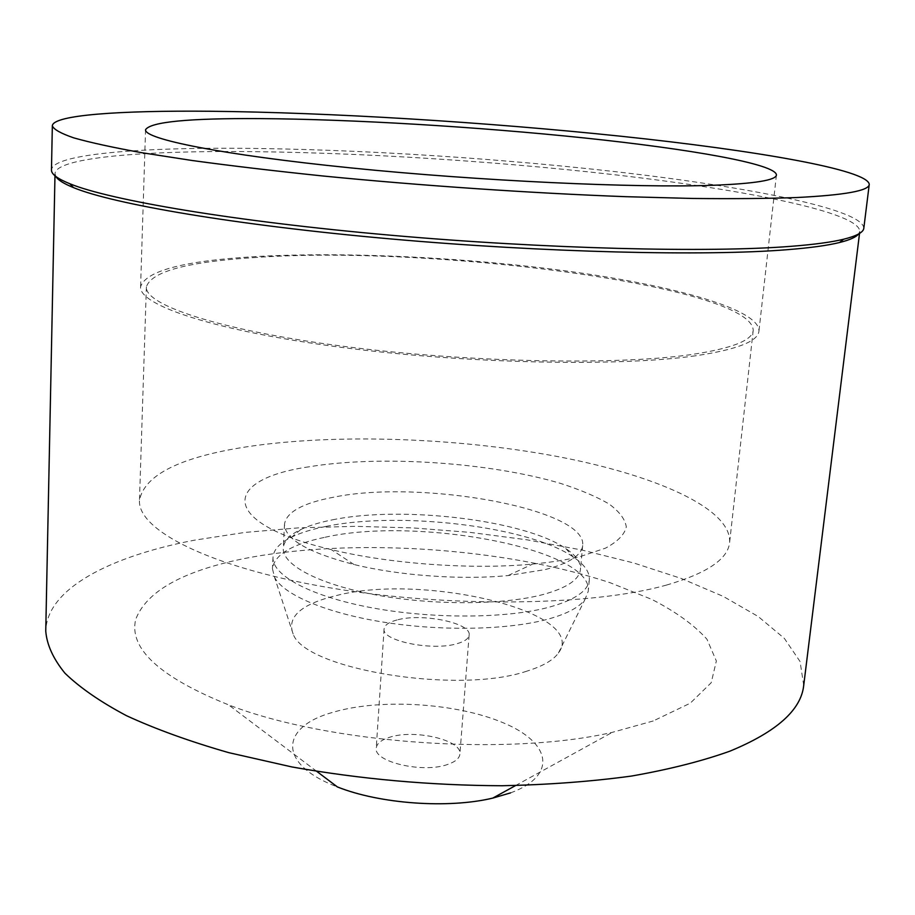 <?xml version="1.0" encoding="UTF-8"?>
<svg xmlns="http://www.w3.org/2000/svg" width="915" height="915" viewBox="0 0 915 915"><rect width="100%" height="100%" fill="white"/><g stroke="black" fill="none" stroke-linecap="round" stroke-linejoin="round"><path stroke-width="0.69" stroke-dasharray="4.58 3.43" d="M695.457 355.798C619.043 366.869 466.764 363.827 340.597 347.243C214.179 330.715 138.714 305.164 140.59 286.772C145.691 270.966 183.32 260.947 253.501 256.715C344.703 251.316 468.171 257.435 572.721 271.846C676.46 286.258 759.679 309.613 758.947 331.093C758.066 341.387 736.907 349.622 695.457 355.798M256.738 257.435C188.09 261.621 151.307 271.435 146.377 286.887C144.547 304.947 218.616 329.995 342.45 346.19C466.01 362.443 615.246 365.485 690.47 354.688C731.417 348.626 752.336 340.529 753.205 330.384C752.462 286.109 432.543 244.968 256.738 257.435M666.646 585.04C592.543 606.096 447.801 608.109 328.428 587.556C208.803 567.094 137.341 529.854 139.48 500.219C144.57 474.691 180.735 456.825 247.965 446.623C335.611 433.538 454.492 437.576 554.433 455.956C653.653 474.37 731.909 508.168 729.61 542.526C727.985 559.111 706.998 573.282 666.646 585.04M309.007 466.81C222.459 479.254 217.759 522.854 331.31 549.618C390.145 563.96 472.415 569.862 532.69 564.063C550.922 562.359 566.82 559.843 580.373 556.514L605.547 548.131C617.682 541.588 624.602 534.497 626.306 526.857C625.094 519.091 619.261 511.428 608.83 503.833C596.088 496.456 580.019 489.651 560.598 483.417C489.445 462.269 380.183 455.007 309.007 466.81M333.723 497.188C302.796 503.033 286.395 512.034 284.496 524.192C284.748 539.061 307.909 552.511 353.979 564.509C399.34 575.672 461.64 580.133 508.134 575.558L545.157 569.587C569.107 563.343 581.608 555.336 582.649 545.557C587.705 509.072 421.335 479.128 333.723 497.188M332.397 519.846C401.879 505.412 524.627 519.96 565.813 548.554C576.015 555.405 580.899 562.359 580.465 569.416C579.378 579.595 566.888 587.968 542.995 594.544C503.056 605.147 432.989 605.513 375.722 594.876C318.351 584.285 282.072 564.738 283.261 548.119C283.833 541.062 289.655 534.875 300.738 529.556C309.076 525.599 319.621 522.362 332.397 519.846M325.74 526.468C312.152 529.179 300.886 532.667 291.954 536.933C279.944 542.732 273.619 549.503 273.002 557.224C271.732 575.18 310.288 596.317 371.524 607.732C432.646 619.169 507.436 618.62 549.801 607.011C574.997 599.863 588.162 590.827 589.317 579.893C589.798 572.161 584.513 564.566 573.453 557.109C529.27 526.342 399.649 510.947 325.74 526.468M325.122 537.254C418.121 516.151 593.698 549.297 588.254 591.284L584.879 599.622C579.218 607.286 567.174 613.725 548.748 618.94C509.747 629.829 443.375 631.476 385.158 622.406C326.884 613.325 283.753 594.933 274.58 577.376L272.43 568.65C274.523 554.593 292.091 544.128 325.122 537.254M526.857 671.141C457.843 694.76 304.661 669.254 293.155 634.026C286.624 617.076 300.783 604.312 335.656 595.745C422.627 572.641 589.454 611.941 558.413 653.047C553.255 660.207 542.732 666.234 526.857 671.141M397.053 619.958C388.886 622.108 384.563 625.094 384.094 628.914C381.258 640.797 432.418 651.331 457.145 643.657C464.728 641.472 468.732 638.59 469.132 635.01C471.431 622.943 422.009 612.844 397.053 619.958M447.984 764.334C423.531 773.61 373.309 761.989 376.248 748.081C376.751 743.62 381.04 740.075 389.104 737.444C413.797 728.809 462.35 739.961 459.913 754.074C459.456 758.261 455.487 761.68 447.984 764.334M510.547 792.893C558.344 775.268 550.59 742.362 503.33 722.827C456.596 703.029 381.006 698.214 333.609 712.11C280.379 726.373 276.376 763.899 337.406 786.946M653.207 720.974L612.284 732.355C507.756 756.568 328.531 743.723 228.533 704.847C159.759 677.111 128.809 648.655 135.672 619.478C146.251 591.685 181.799 571.509 242.338 558.951C349.919 537.231 504.039 547.353 610.454 582.844L651.88 599.428C675.796 611.746 694.153 625.002 706.94 639.208L716.354 660.996L711.195 682.75L690.23 703.212L653.207 720.974M803.713 685.392L800.076 661.556L784.338 638.373L758.158 616.481L723.273 596.408L681.298 578.474L633.718 562.965L581.894 550.029L527.051 539.816L470.299 532.404L412.699 527.898L355.249 526.342L299.022 527.818L245.083 532.404L194.655 540.147C110.269 556.297 46.962 588.528 45.75 631.064M55.826 176.458L55.014 173.633C55.735 159.645 122.084 152.462 210.141 151.604C329.034 150.586 483.406 159.713 616.275 174.948C747.635 190.137 859.105 212.486 859.791 231.323L858.579 234M863.817 228.212C863.062 209.489 750.414 187.175 617.968 171.963C483.978 156.705 328.416 147.464 208.403 148.299C119.419 149.031 52.201 156.065 51.469 169.973M145.554 129.713L140.59 286.772M776.435 174.937L758.947 331.093M146.377 286.887L139.48 500.219M753.205 330.384L729.61 542.526M508.134 575.558L532.69 564.063M353.979 564.509L331.31 549.618M582.649 545.557L580.465 569.416M284.496 524.192L283.261 548.119M300.738 529.556L291.954 536.933M565.813 548.554L573.453 557.109M589.317 579.893L588.254 591.284M273.002 557.224L272.43 568.65M293.155 634.026L274.58 577.376M558.413 653.047L584.879 599.622M384.094 628.914L376.248 748.081M469.132 635.01L459.913 754.074M515.545 785.573L612.284 732.355M316.682 771.322L228.533 704.847M55.014 173.633L54.969 175.772M859.791 231.323L859.528 233.439"/><path stroke-width="1.37" d="M259.849 118.607C188.616 118.172 150.518 121.878 145.554 129.713C143.907 138.988 221.35 154.807 350.971 167.914C480.329 181.033 636.005 188.17 713.208 185.276C755.081 183.618 776.149 180.175 776.435 174.937C775.92 163.979 690.196 149.053 584.388 137.959C477.733 126.83 352.401 119.213 259.849 118.607M316.682 771.322L337.406 786.946C379.897 803.919 448.327 808.826 492.808 798.086L510.547 792.893M54.969 175.772L45.75 631.064C46.825 644.732 53.219 658.777 64.942 673.2C79.88 687.68 100.41 701.862 126.544 715.724C155.802 729.186 189.851 741.482 228.681 752.633L291.874 766.942C360.384 779.145 430.439 785.413 502.026 785.745C548.131 784.761 591.239 781.536 631.35 776.08C669.071 769.469 701.896 761.166 729.838 751.192C776.549 731.92 801.174 709.994 803.713 685.392L859.528 233.439M858.579 234C856.143 237.122 849.795 239.959 839.524 242.521C827.572 245.472 810.141 247.862 787.243 249.692C705.625 256.337 544.619 252.62 390.065 238.872C235.407 225.147 113.334 204.102 73.474 187.609C63.673 183.606 57.794 179.889 55.826 176.458M52.338 125.824L51.469 169.973C51.263 174.102 57.416 178.7 69.895 183.778C109.914 200.191 233.176 221.281 389.607 235.121C545.912 248.983 708.736 252.86 790.983 246.329C814.064 244.534 831.609 242.166 843.607 239.238C856.692 235.99 863.428 232.319 863.817 228.212L869.25 184.384C869.101 190.72 844.877 195.112 796.588 197.537C767.399 198.578 732.686 198.887 692.426 198.452L625.986 196.691C531.02 193.145 421.197 185.654 323.052 176C275.255 171.025 231.735 165.889 192.505 160.56L141.47 152.656C112.785 147.464 90.219 142.546 73.795 137.879C60.87 133.441 53.711 129.415 52.338 125.824C53.024 114.89 120.54 110.429 209.867 111.253C330.361 112.476 486.54 122.175 621.239 136.266C754.395 150.312 867.98 169.618 869.25 184.384M492.808 798.086L515.545 785.573M839.524 242.521L843.607 239.238M73.474 187.609L69.895 183.778"/></g></svg>
